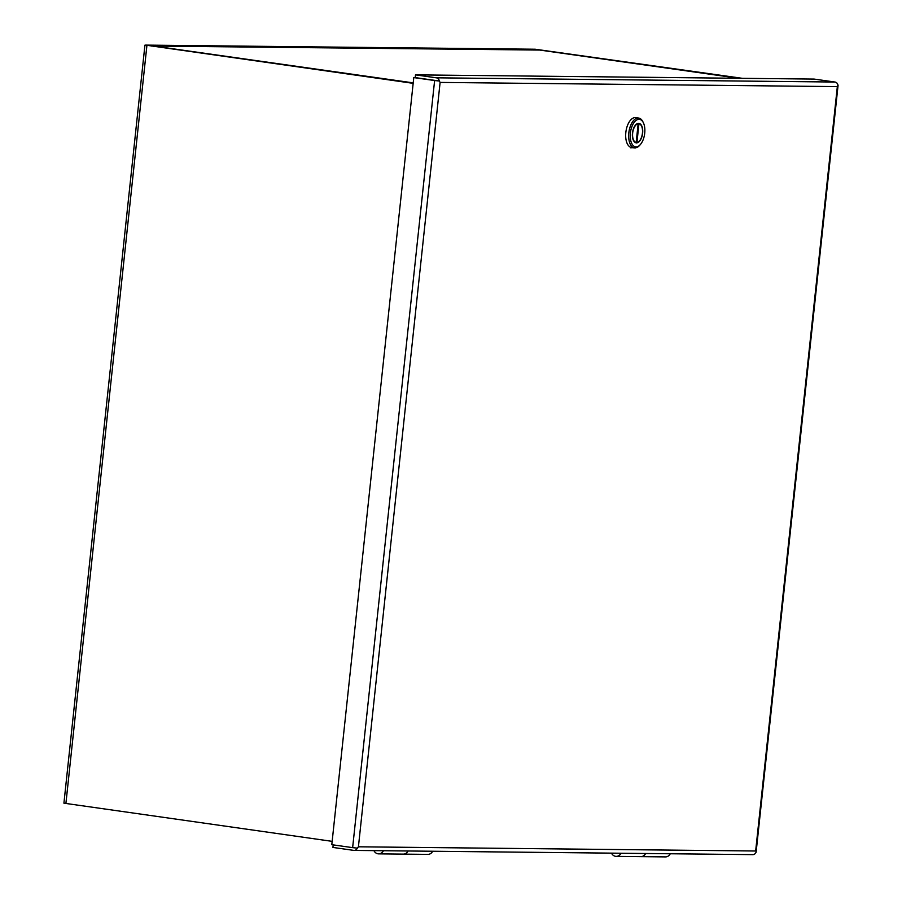 <?xml version="1.0" encoding="UTF-8"?>
<svg xmlns="http://www.w3.org/2000/svg" width="902" height="902" viewBox="0 0 902 902"><rect width="100%" height="100%" fill="white"/><g stroke="black" fill="none" stroke-linecap="round" stroke-linejoin="round"><path stroke-width="1.35" d="M432.678 851.251A6.438 5.525 90.6 0 1 427.886 854.386L403.262 854.126A6.438 5.525 -89.4 0 0 408.065 850.992A6.438 5.525 90.6 0 1 403.262 854.126L378.648 853.867A6.438 5.525 -89.4 0 0 383.44 850.733M373.913 850.631A6.438 5.525 -89.4 0 0 378.648 853.867M611.488 853.145A6.438 5.525 -89.4 0 0 616.224 856.381L640.837 856.641A6.438 5.525 -89.4 0 0 645.64 853.506A6.438 5.525 90.6 0 1 640.848 856.641L665.473 856.9A6.438 5.525 90.6 0 0 670.265 853.766M616.224 856.381A6.438 5.525 -89.4 0 0 621.016 853.236M633.52 147.725L630.475 147.793L630.137 146.992M633.452 147.827L631.186 147.511M837.969 85.126L837.338 86.615L837.992 85.239A4.127 3.529 -89.4 0 0 834.981 82.037L814.145 79.083L415.495 74.866L436.331 77.82A4.127 3.529 90.6 0 1 439.342 81.022L440.108 82.42L439.342 81.022L434.617 80.537L352.637 847.643L357.361 848.128L358.421 846.798L755.65 851.003L837.338 86.615L440.108 82.42L358.421 846.798L357.361 848.128A4.127 3.529 90.6 0 1 354.159 850.417A4.127 3.529 90.6 0 1 353.764 850.383L332.928 847.429L333.199 844.881M752.415 854.6A4.127 3.529 -89.4 0 0 752.809 854.634A4.127 3.529 -89.4 0 0 756.011 852.345L756 852.243M352.637 847.643L331.801 844.689L413.781 77.583L439.342 81.022L415.202 77.595L415.495 74.866M434.617 80.537L413.781 77.583M738.637 78.282L539.712 50.061L151.243 46.036L539.565 50.038M413.161 83.345L145.526 45.1L535.19 49.227L742.312 78.316M740.892 78.305L537.536 49.554L147.86 45.427L413.184 83.164M144.929 45.156L63.918 803.175L332.161 841.352M437.211 80.718L431.122 79.85M638.695 118.072L635.707 117.643A15.041 7.712 98.1 0 0 625.83 132.459A15.041 7.712 98.1 0 0 631.479 147.432L634.467 147.86A15.041 7.712 -81.9 0 1 628.818 132.876A15.041 7.712 -81.9 0 1 638.695 118.072A15.041 7.712 -81.9 0 1 642.833 121.657L643.329 122.661A13.902 7.126 -81.9 0 1 644.716 133.18A13.902 7.126 -81.9 0 1 640.194 144.737A13.902 7.126 -81.9 0 1 632.821 145.177A13.902 7.126 -81.9 0 1 630.385 133.022A13.902 7.126 -81.9 0 1 635.887 120.541A13.902 7.126 -81.9 0 1 643.329 122.661M640.194 144.737L639.439 145.56A15.041 7.712 -81.9 0 1 634.467 147.86M642.63 133.158A9.854 5.051 98.1 0 0 638.932 123.349A9.854 5.051 98.1 0 0 632.471 133.045A9.854 5.051 98.1 0 0 636.169 142.854A9.854 5.051 98.1 0 0 642.63 133.158M634.839 142.279L636.158 142.46A9.471 4.86 -81.9 0 1 632.663 133.045A9.471 4.86 -81.9 0 1 638.154 123.732L637.319 123.608M638.154 123.732L636.158 142.46M637.5 123.529L638.943 123.732L636.947 142.471L636.169 142.358M638.943 123.732A9.471 4.86 -81.9 0 1 642.438 133.158A9.471 4.86 -81.9 0 1 636.947 142.471M834.981 82.037L436.331 77.82M153.137 45.979L413.217 82.871M65.891 803.592L146.902 45.574M838.082 85.194L756.101 852.3M752.809 854.634L354.159 850.417M539.621 50.038L738.715 78.282"/></g></svg>

